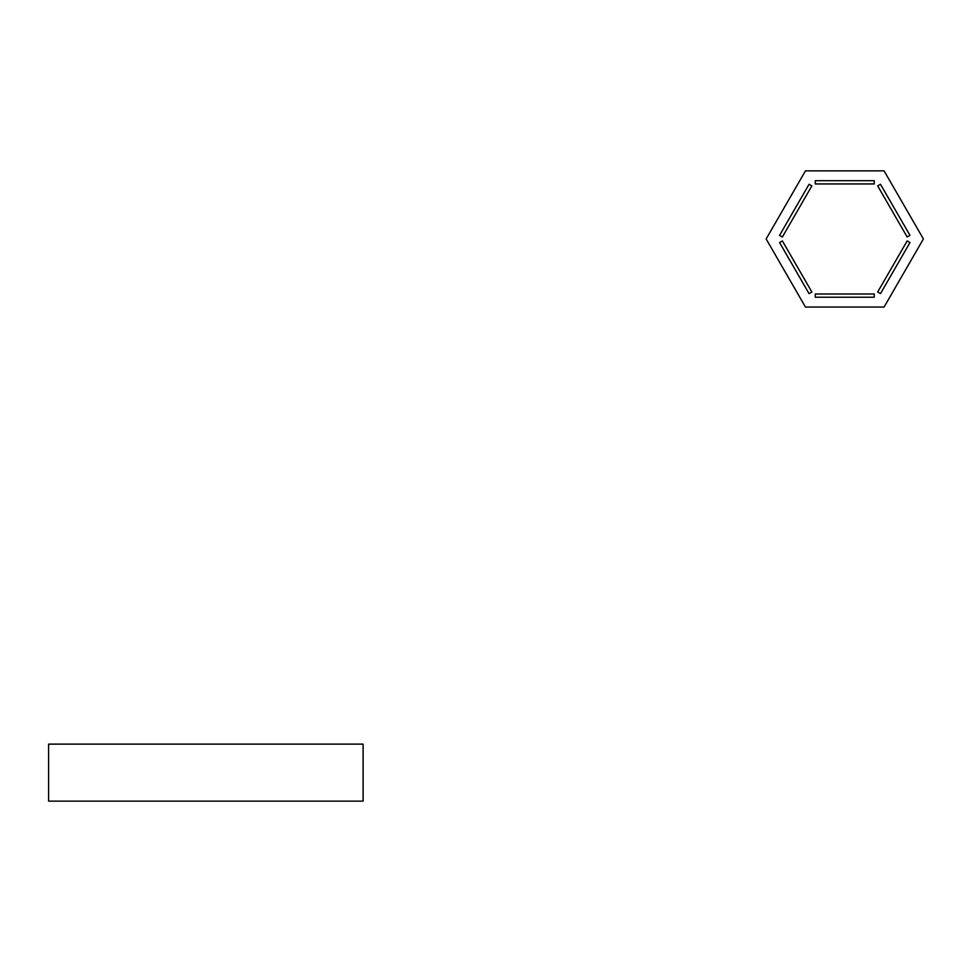 <?xml version="1.0" encoding="UTF-8"?>
<svg xmlns="http://www.w3.org/2000/svg" width="972" height="972" viewBox="0 0 972 972"><rect width="100%" height="100%" fill="white"/><g stroke="black" fill="none" stroke-linecap="round" stroke-linejoin="round"><path stroke-width="1.46" d="M363.115 744.127L363.115 801.135L48.6 801.135L48.6 744.127L363.115 744.127M815.289 293.981L874.253 293.981L874.253 297.225L815.289 297.225L815.289 293.981M779.568 235.358L782.375 236.986L811.863 185.907L809.056 184.291L779.568 235.358M923.4 238.954L884.083 307.055L805.46 307.055L766.143 238.954L805.46 170.865L884.083 170.865L923.4 238.954M815.289 180.695L815.289 183.939L874.253 183.939L874.253 180.695L815.289 180.695M880.486 184.291L877.68 185.907L907.168 236.986L909.974 235.358L880.486 184.291M907.168 240.935L877.68 292.001L880.486 293.629L909.974 242.55L907.168 240.935M811.863 292.001L782.375 240.935L779.568 242.55L809.056 293.629L811.863 292.001"/></g></svg>
